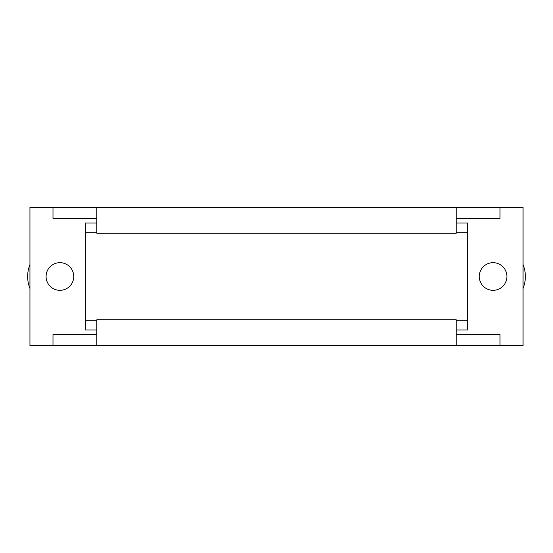 <?xml version="1.0" encoding="UTF-8"?>
<svg xmlns="http://www.w3.org/2000/svg" width="553" height="553" viewBox="0 0 553 553"><rect width="100%" height="100%" fill="white"/><g stroke="black" fill="none" stroke-linecap="round" stroke-linejoin="round"><path stroke-width="0.83" d="M46.086 276.5A13.825 13.825 0 0 1 66.823 264.528A13.825 13.825 0 0 1 66.823 288.472A13.825 13.825 0 0 1 46.086 276.5M479.264 276.5A13.825 13.825 0 0 1 500.002 264.528A13.825 13.825 0 0 1 500.002 288.472A13.825 13.825 0 0 1 479.264 276.5M85.252 232.723L96.775 232.723M456.225 232.723L467.748 232.723M96.775 329.954L85.252 329.954L85.252 223.046L96.775 223.046M456.225 223.046L467.748 223.046L467.748 329.954L456.225 329.954M85.252 320.277L96.775 320.277M456.225 320.277L467.748 320.277M523.048 264.528A32.261 32.261 0 0 1 523.048 288.472M29.952 288.472A32.261 32.261 0 0 1 29.952 264.528M456.225 218.435L500.002 218.435L500.002 207.375L456.225 207.375L456.225 233.179L96.775 233.179L96.775 207.375L29.952 207.375L29.952 345.625L52.998 345.625L52.998 334.565L96.775 334.565M96.775 218.435L52.998 218.435L52.998 207.375M456.225 207.375L96.775 207.375M52.998 345.625L523.048 345.625L523.048 207.375L500.002 207.375M500.002 345.625L500.002 334.565L456.225 334.565M96.775 345.625L96.775 319.821L456.225 319.821L456.225 345.625"/></g></svg>

